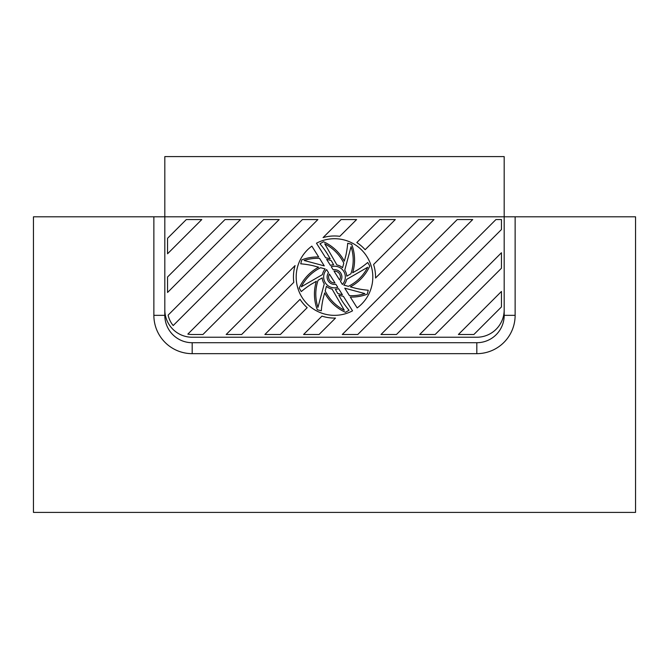 <?xml version="1.0" encoding="UTF-8"?>
<svg xmlns="http://www.w3.org/2000/svg" width="669" height="669" viewBox="0 0 669 669"><rect width="100%" height="100%" fill="white"/><g stroke="black" fill="none" stroke-linecap="round" stroke-linejoin="round"><path stroke-width="1" d="M338.581 288.648A12.318 12.318 0 0 1 335.37 289.309L337.745 293.423A42.649 42.649 0 0 0 342.403 294.728L338.581 288.648M476.813 337.235A27.37 27.37 0 0 0 504.183 309.872L504.183 216.815L164.817 216.815L164.817 309.872A27.37 27.37 0 0 0 192.187 337.235L476.813 337.235M304.119 260.475L324.256 265.869L319.556 258.385A42.649 42.649 0 0 0 304.119 260.475M329.399 274.047L334.977 282.92A5.912 5.912 0 0 1 329.399 274.047M335.838 284.292A7.392 7.392 0 0 1 328.529 272.668L326.606 269.607A10.838 10.838 0 0 0 337.77 287.361L335.838 284.292M316.479 243.215A38.317 38.317 0 0 1 366.938 256.637A38.317 38.317 0 0 1 357.162 307.924L350.339 297.069A44.012 44.012 0 0 0 367.214 294.209L368.276 290.237A92.121 92.121 0 0 1 356.134 288.406L350.355 286.859A44.012 44.012 0 0 0 369.781 266.045L367.724 262.491A92.121 92.121 0 0 1 357.84 269.774L352.663 272.768A44.012 44.012 0 0 0 351.677 244.319L347.713 243.257A92.121 92.121 0 0 1 345.881 255.391L344.334 261.169A44.012 44.012 0 0 0 323.52 241.752L319.966 243.8A92.121 92.121 0 0 1 327.25 253.685L330.235 258.861A44.012 44.012 0 0 0 325.602 257.724L316.479 243.215M356.811 242.563A41.052 41.052 0 0 1 365.14 249.713L395.304 219.557L379.816 219.557L356.811 242.563M293.791 282.351A41.052 41.052 0 0 1 295.071 265.593L226.164 334.5L241.651 334.5L293.791 282.351M373.586 264.489A41.052 41.052 0 0 1 375.543 278.02L434.005 219.557L418.526 219.557L373.586 264.489M307.18 307.673A41.052 41.052 0 0 1 300.038 299.336L264.874 334.5L280.353 334.5L307.18 307.673M335.495 318.068A41.052 41.052 0 0 1 321.956 316.119L303.575 334.5L319.054 334.5L335.495 318.068M356.594 219.557L339.827 236.324A41.052 41.052 0 0 0 323.068 237.595L341.115 219.557L356.594 219.557M167.551 238.298L167.551 253.777L201.779 219.557L186.3 219.557L167.551 238.298M168.12 315.132A24.628 24.628 0 0 0 173.187 325.552L279.19 219.557L263.703 219.557L168.12 315.132M240.48 219.557L225.001 219.557L167.551 276.999L167.551 292.478L240.48 219.557M342.277 334.5L357.764 334.5L472.707 219.557L457.228 219.557L342.277 334.5M419.689 334.5L435.168 334.5L501.449 268.227L501.449 252.748L419.689 334.5M495.93 219.557L380.987 334.5L396.466 334.5L501.449 229.526L501.449 219.557L495.93 219.557M501.449 291.45L458.39 334.5L473.878 334.5L501.449 306.929L501.449 291.45M317.892 219.557L202.941 334.5L192.187 334.5A24.628 24.628 0 0 1 187.847 334.115L302.413 219.557L317.892 219.557M352.53 310.834A38.317 38.317 0 0 1 302.062 297.421A38.317 38.317 0 0 1 311.846 246.125L318.67 256.98A44.012 44.012 0 0 0 301.786 259.848L300.724 263.812A92.121 92.121 0 0 1 312.866 265.652L318.645 267.199A44.012 44.012 0 0 0 299.219 288.005L301.276 291.567A92.121 92.121 0 0 1 311.16 284.275L316.337 281.289A44.012 44.012 0 0 0 317.323 309.739L321.287 310.801A92.121 92.121 0 0 1 323.119 298.658L324.666 292.88A44.012 44.012 0 0 0 345.48 312.306L349.034 310.249A92.121 92.121 0 0 1 341.75 300.373L338.765 295.188A44.012 44.012 0 0 0 343.406 296.325L352.53 310.834M330.427 265.401A12.318 12.318 0 0 1 333.63 264.74L331.255 260.634A42.649 42.649 0 0 0 326.614 259.329L330.427 265.401M349.461 295.665A42.649 42.649 0 0 0 364.881 293.582L344.752 288.188L349.461 295.665M331.239 266.697A10.838 10.838 0 0 1 342.403 284.442L340.471 281.381A7.392 7.392 0 0 0 333.17 269.758L331.239 266.697M320.618 267.725A42.649 42.649 0 0 0 301.309 286.8L322.425 274.616A12.318 12.318 0 0 1 325.201 268.955L320.618 267.725M318.101 280.269A42.649 42.649 0 0 0 317.942 307.406L324.256 283.857A12.318 12.318 0 0 1 322.215 277.894L318.101 280.269M325.201 290.915A42.649 42.649 0 0 0 344.276 310.215L332.083 289.1A12.318 12.318 0 0 1 326.43 286.324L325.201 290.915M343.799 263.143A42.649 42.649 0 0 0 324.724 243.842L336.917 264.949A12.318 12.318 0 0 1 342.57 267.725L343.799 263.143M350.899 273.788A42.649 42.649 0 0 0 351.058 246.652L344.744 270.192A12.318 12.318 0 0 1 346.785 276.163L350.899 273.788M348.382 286.332A42.649 42.649 0 0 0 367.691 267.249L346.575 279.441A12.318 12.318 0 0 1 343.799 285.103L348.382 286.332M334.032 271.137A5.912 5.912 0 0 1 339.609 280.002L334.032 271.137M33.45 512.395L33.45 216.815L153.87 216.815L33.45 216.815L33.45 512.395L635.55 512.395L635.55 216.815L504.183 216.815L504.183 315.342A27.37 27.37 0 0 1 476.813 342.712L476.813 353.658A38.317 38.317 0 0 0 515.13 315.342L515.13 216.815L504.183 216.815L504.183 156.605L164.817 156.605L164.817 216.815L153.87 216.815L153.87 315.342L164.817 315.342L153.87 315.342A38.317 38.317 0 0 0 192.187 353.658L476.813 353.658A38.317 38.317 0 0 0 515.13 315.342L515.13 216.815L635.55 216.815L635.55 512.395L33.45 512.395M164.817 216.815L164.817 315.342A27.37 27.37 0 0 0 192.187 342.712L476.813 342.712L476.813 353.658L192.187 353.658A38.317 38.317 0 0 1 153.87 315.342L153.87 216.815L164.817 216.815L164.817 315.342A27.37 27.37 0 0 0 192.187 342.712L476.813 342.712A27.37 27.37 0 0 0 504.183 315.342L504.183 216.815M192.187 342.712L192.187 353.658L192.187 342.712M504.183 315.342L515.13 315.342L504.183 315.342"/></g></svg>
